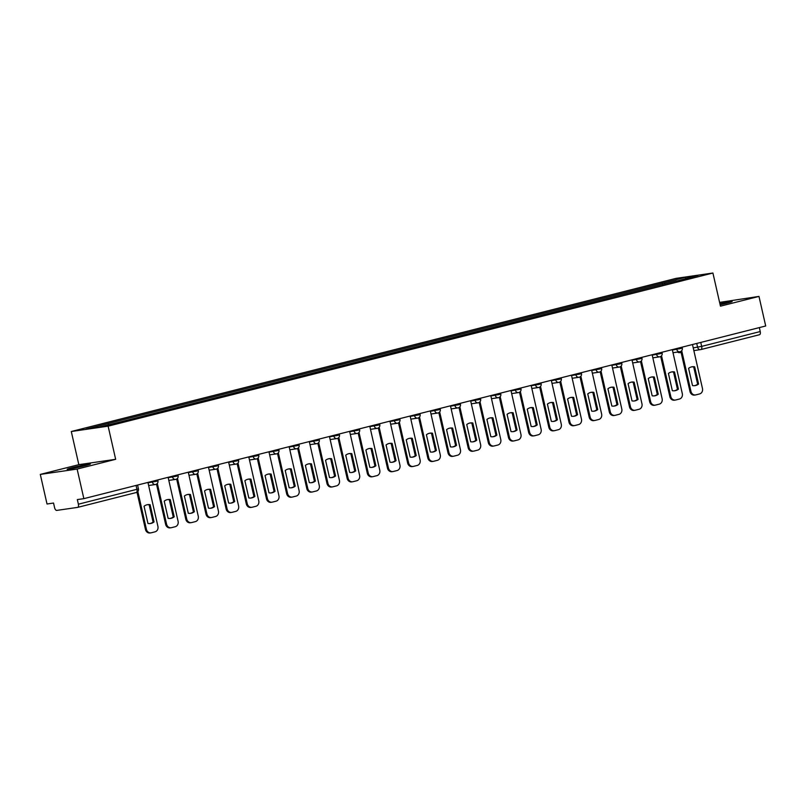 <?xml version="1.0" encoding="UTF-8"?>
<svg xmlns="http://www.w3.org/2000/svg" width="806" height="806" viewBox="0 0 806 806"><rect width="100%" height="100%" fill="white"/><g stroke="black" fill="none" stroke-linecap="round" stroke-linejoin="round"><path stroke-width="1.21" d="M84.499 465.828A11.899 0.524 -12.8 0 0 90.363 464.024A11.899 0.524 -12.8 0 0 73.014 467.5A11.899 0.524 -12.8 0 0 67.15 469.304A11.899 0.524 -12.8 0 0 84.499 465.828M720.141 304.789A11.899 0.524 -12.8 0 0 726.266 303.328A11.899 0.524 -12.8 0 0 732.13 301.525A11.899 0.524 -12.8 0 0 719.909 303.761M40.3 474.412L77.134 469.072L83.854 498.652L765.7 325.987L758.98 296.406L720.453 306.169L712.917 273.022L676.083 278.362L71.291 431.512L78.827 464.659L40.3 474.412L47.02 503.992L53.539 503.045L54.586 507.659A3.053 1.481 -104.2 0 0 56.732 510.41L77.588 507.387A3.053 1.481 -104.2 0 0 77.658 507.377A3.053 1.481 -104.2 0 0 78.383 504.203L138.451 488.91L137.574 485.041M758.98 296.406L719.597 302.401M77.134 469.072L115.661 459.309L108.125 426.162L712.917 273.022M83.854 498.652L77.336 499.589L78.383 504.203M759.333 327.599L760.229 331.548A3.053 1.481 75.8 0 1 759.504 334.722A3.053 1.481 75.8 0 1 759.433 334.732L701.008 349.522M665 284.014L664.013 282.745L685.735 277.244L698.107 275.45L676.335 281.143M664.013 282.745L86.111 429.084L98.483 427.281L121.938 421.528L676.385 280.951M71.291 431.512L108.125 426.162M78.827 464.659L115.661 459.309M662.643 284.609L662.28 282.997M107.833 423.583L108.699 424.702M685.735 277.244L685.553 278.624M691.739 366.851A9.541 8.322 -98.3 0 1 693.714 366.962L697.623 384.18A9.541 8.322 -98.3 0 1 694.48 385.691M694.893 395.021A4.574 4 -98.3 0 1 694.54 395.091A4.574 4 -98.3 0 1 689.996 391.545L680.869 351.366M698.58 384.039L694.671 366.821A9.541 8.322 -98.3 0 0 692.213 366.76A9.541 8.322 -98.3 0 0 688.596 368.362L692.505 385.58A9.541 8.322 -98.3 0 0 694.953 385.641A9.541 8.322 -98.3 0 0 698.58 384.039L697.623 384.18M681.705 350.66L690.954 391.404A4.574 4 81.7 0 0 695.497 394.95A4.574 4 81.7 0 0 695.85 394.88L699.598 393.933A4.574 4 81.7 0 0 702.469 388.492L692.475 344.535M694.671 366.821L693.714 366.962M671.569 371.949A9.541 8.322 -98.3 0 1 673.544 372.07L677.453 389.288A9.541 8.322 -98.3 0 1 674.31 390.799M674.723 400.129A4.574 4 -98.3 0 1 674.37 400.199A4.574 4 -98.3 0 1 669.836 396.653L660.708 356.474M678.41 389.147L674.501 371.929A9.541 8.322 -98.3 0 0 672.053 371.868A9.541 8.322 -98.3 0 0 668.426 373.47L672.335 390.688A9.541 8.322 -98.3 0 0 674.793 390.739A9.541 8.322 -98.3 0 0 678.41 389.147L677.453 389.288M661.535 355.768L670.793 396.512A4.574 4 81.7 0 0 675.327 400.058A4.574 4 81.7 0 0 675.68 399.988L679.428 399.041A4.574 4 81.7 0 0 682.299 393.6L672.305 349.643M674.501 371.929L673.544 372.07M651.409 377.057A9.541 8.322 -98.3 0 1 653.374 377.178L657.283 394.396A9.541 8.322 -98.3 0 1 654.14 395.907M654.553 405.237A4.574 4 -98.3 0 1 654.2 405.307A4.574 4 -98.3 0 1 649.666 401.761L640.538 361.582M658.24 394.255L654.331 377.037A9.541 8.322 -98.3 0 0 651.883 376.976A9.541 8.322 -98.3 0 0 648.256 378.578L652.165 395.786A9.541 8.322 -98.3 0 0 654.623 395.847A9.541 8.322 -98.3 0 0 658.24 394.255L657.283 394.396M641.364 360.876L650.623 401.62A4.574 4 81.7 0 0 655.157 405.166A4.574 4 81.7 0 0 655.51 405.096L659.258 404.149A4.574 4 81.7 0 0 662.129 398.708L652.145 354.751M654.331 377.037L653.374 377.178M631.239 382.165A9.541 8.322 -98.3 0 1 633.204 382.286L637.123 399.494A9.541 8.322 -98.3 0 1 633.969 401.015M634.382 410.345A4.574 4 -98.3 0 1 634.03 410.415A4.574 4 -98.3 0 1 629.496 406.869L620.368 366.69M638.08 399.363L634.161 382.145A9.541 8.322 -98.3 0 0 631.713 382.084A9.541 8.322 -98.3 0 0 628.086 383.676L632.005 400.894A9.541 8.322 -98.3 0 0 634.453 400.955A9.541 8.322 -98.3 0 0 638.08 399.363L637.123 399.494M621.194 365.984L630.453 406.728A4.574 4 81.7 0 0 634.987 410.274A4.574 4 81.7 0 0 635.35 410.204L639.098 409.257A4.574 4 81.7 0 0 641.959 403.816L631.975 359.849M634.161 382.145L633.204 382.286M611.069 387.273A9.541 8.322 -98.3 0 1 613.044 387.384L616.953 404.602A9.541 8.322 -98.3 0 1 613.799 406.113M614.222 415.453A4.574 4 -98.3 0 1 613.86 415.523A4.574 4 -98.3 0 1 609.326 411.977L600.198 371.798M617.91 404.471L614.001 387.253A9.541 8.322 -98.3 0 0 611.542 387.192A9.541 8.322 -98.3 0 0 607.915 388.784L611.835 406.002A9.541 8.322 -98.3 0 0 614.283 406.063A9.541 8.322 -98.3 0 0 617.91 404.471L616.953 404.602M601.024 371.092L610.283 411.836A4.574 4 81.7 0 0 614.817 415.382A4.574 4 81.7 0 0 615.18 415.312L618.927 414.365A4.574 4 81.7 0 0 621.789 408.924L611.804 364.957M614.001 387.253L613.044 387.384M590.899 392.381A9.541 8.322 -98.3 0 1 592.873 392.492L596.783 409.71A9.541 8.322 -98.3 0 1 593.639 411.221M594.052 420.561A4.574 4 -98.3 0 1 593.7 420.631A4.574 4 -98.3 0 1 589.156 417.075L580.028 376.896M597.74 409.569L593.831 392.361A9.541 8.322 -98.3 0 0 591.372 392.3A9.541 8.322 -98.3 0 0 587.755 393.892L591.664 411.11A9.541 8.322 -98.3 0 0 594.113 411.171A9.541 8.322 -98.3 0 0 597.74 409.569L596.783 409.71M580.864 376.2L590.113 416.944A4.574 4 81.7 0 0 594.657 420.49A4.574 4 81.7 0 0 595.009 420.42L598.757 419.473A4.574 4 81.7 0 0 601.619 414.022L591.634 370.065M593.831 392.361L592.873 392.492M570.729 397.489A9.541 8.322 -98.3 0 1 572.703 397.6L576.612 414.818A9.541 8.322 -98.3 0 1 573.469 416.329M573.882 425.669A4.574 4 -98.3 0 1 573.529 425.739A4.574 4 -98.3 0 1 568.986 422.183L559.858 382.004M577.57 414.677L573.66 397.459A9.541 8.322 -98.3 0 0 571.212 397.408A9.541 8.322 -98.3 0 0 567.585 399L571.494 416.218A9.541 8.322 -98.3 0 0 573.943 416.279A9.541 8.322 -98.3 0 0 577.57 414.677L576.612 414.818M560.694 381.309L569.953 422.052A4.574 4 81.7 0 0 574.487 425.598A4.574 4 81.7 0 0 574.839 425.528L578.587 424.571A4.574 4 81.7 0 0 581.458 419.13L571.464 375.173M573.66 397.459L572.703 397.6M550.558 402.597A9.541 8.322 -98.3 0 1 552.533 402.708L556.442 419.926A9.541 8.322 -98.3 0 1 553.299 421.437M553.712 430.767A4.574 4 -98.3 0 1 553.359 430.837A4.574 4 -98.3 0 1 548.826 427.291L539.698 387.112M557.399 419.785L553.49 402.567A9.541 8.322 -98.3 0 0 551.042 402.506A9.541 8.322 -98.3 0 0 547.415 404.108L551.324 421.326A9.541 8.322 -98.3 0 0 553.782 421.387A9.541 8.322 -98.3 0 0 557.399 419.785L556.442 419.926M540.524 386.406L549.783 427.15A4.574 4 81.7 0 0 554.316 430.706A4.574 4 81.7 0 0 554.669 430.636L558.417 429.679A4.574 4 81.7 0 0 561.288 424.238L551.294 380.281M553.49 402.567L552.533 402.708M530.398 407.705A9.541 8.322 -98.3 0 1 532.363 407.816L536.282 425.034A9.541 8.322 -98.3 0 1 533.129 426.545M533.542 435.875A4.574 4 -98.3 0 1 533.189 435.945A4.574 4 -98.3 0 1 528.655 432.399L519.527 392.22M537.239 424.893L533.32 407.675A9.541 8.322 -98.3 0 0 530.872 407.614A9.541 8.322 -98.3 0 0 527.245 409.216L531.154 426.434A9.541 8.322 -98.3 0 0 533.612 426.495A9.541 8.322 -98.3 0 0 537.239 424.893L536.282 425.034M520.354 391.515L529.613 432.258A4.574 4 81.7 0 0 534.146 435.814A4.574 4 81.7 0 0 534.499 435.744L538.257 434.787A4.574 4 81.7 0 0 541.118 429.346L531.134 385.389M533.32 407.675L532.363 407.816M510.228 412.813A9.541 8.322 -98.3 0 1 512.193 412.924L516.112 430.142A9.541 8.322 -98.3 0 1 512.959 431.653M513.382 440.983A4.574 4 -98.3 0 1 513.019 441.053A4.574 4 -98.3 0 1 508.485 437.507L499.357 397.328M517.069 430.001L513.15 412.783A9.541 8.322 -98.3 0 0 510.702 412.722A9.541 8.322 -98.3 0 0 507.075 414.324L510.994 431.542A9.541 8.322 -98.3 0 0 513.442 431.603A9.541 8.322 -98.3 0 0 517.069 430.001L516.112 430.142M500.183 396.623L509.442 437.366A4.574 4 81.7 0 0 513.976 440.912A4.574 4 81.7 0 0 514.339 440.842L518.087 439.895A4.574 4 81.7 0 0 520.948 434.454L510.964 390.497M513.15 412.783L512.193 412.924M490.058 417.921A9.541 8.322 -98.3 0 1 492.033 418.032L495.942 435.25A9.541 8.322 -98.3 0 1 492.788 436.761M493.212 446.091A4.574 4 -98.3 0 1 492.849 446.161A4.574 4 -98.3 0 1 488.315 442.615L479.187 402.436M496.899 435.109L492.99 417.891A9.541 8.322 -98.3 0 0 490.532 417.83A9.541 8.322 -98.3 0 0 486.915 419.432L490.824 436.651A9.541 8.322 -98.3 0 0 493.272 436.711A9.541 8.322 -98.3 0 0 496.899 435.109L495.942 435.25M480.013 401.731L489.272 442.474A4.574 4 81.7 0 0 493.806 446.02A4.574 4 81.7 0 0 494.169 445.95L497.917 445.003A4.574 4 81.7 0 0 500.778 439.562L490.794 395.605M492.99 417.891L492.033 418.032M469.888 423.019A9.541 8.322 -98.3 0 1 471.863 423.14L475.772 440.358A9.541 8.322 -98.3 0 1 472.628 441.869M473.041 451.199A4.574 4 -98.3 0 1 472.689 451.269A4.574 4 -98.3 0 1 468.145 447.723L459.017 407.544M476.729 440.217L472.82 422.999A9.541 8.322 -98.3 0 0 470.361 422.938A9.541 8.322 -98.3 0 0 466.745 424.54L470.654 441.759A9.541 8.322 -98.3 0 0 473.102 441.809A9.541 8.322 -98.3 0 0 476.729 440.217L475.772 440.358M459.853 406.839L469.102 447.582A4.574 4 81.7 0 0 473.646 451.128A4.574 4 81.7 0 0 473.999 451.058L477.746 450.111A4.574 4 81.7 0 0 480.618 444.67L470.623 400.713M472.82 422.999L471.863 423.14M449.718 428.127A9.541 8.322 -98.3 0 1 451.692 428.248L455.602 445.466A9.541 8.322 -98.3 0 1 452.458 446.977M452.871 456.307A4.574 4 -98.3 0 1 452.519 456.377A4.574 4 -98.3 0 1 447.985 452.831L438.847 412.652M456.559 445.325L452.65 428.107A9.541 8.322 -98.3 0 0 450.201 428.046A9.541 8.322 -98.3 0 0 446.574 429.648L450.483 446.856A9.541 8.322 -98.3 0 0 452.942 446.917A9.541 8.322 -98.3 0 0 456.559 445.325L455.602 445.466M439.683 411.947L448.942 452.69A4.574 4 81.7 0 0 453.476 456.236A4.574 4 81.7 0 0 453.828 456.166L457.576 455.219A4.574 4 81.7 0 0 460.448 449.778L450.453 405.821M452.65 428.107L451.692 428.248M429.558 433.235A9.541 8.322 -98.3 0 1 431.522 433.356L435.431 450.564A9.541 8.322 -98.3 0 1 432.288 452.085M432.701 461.415A4.574 4 -98.3 0 1 432.348 461.485A4.574 4 -98.3 0 1 427.815 457.939L418.687 417.76M436.389 450.433L432.479 433.215A9.541 8.322 -98.3 0 0 430.031 433.154A9.541 8.322 -98.3 0 0 426.404 434.746L430.313 451.965A9.541 8.322 -98.3 0 0 432.772 452.025A9.541 8.322 -98.3 0 0 436.389 450.433L435.431 450.564M419.513 417.055L428.772 457.798A4.574 4 81.7 0 0 433.306 461.344A4.574 4 81.7 0 0 433.658 461.274L437.406 460.327A4.574 4 81.7 0 0 440.278 454.886L430.293 410.919M432.479 433.215L431.522 433.356M409.388 438.343A9.541 8.322 -98.3 0 1 411.352 438.454L415.271 455.672A9.541 8.322 -98.3 0 1 412.118 457.193M412.531 466.523A4.574 4 -98.3 0 1 412.178 466.593A4.574 4 -98.3 0 1 407.645 463.047L398.517 422.868M416.228 455.541L412.309 438.323A9.541 8.322 -98.3 0 0 409.861 438.263A9.541 8.322 -98.3 0 0 406.234 439.854L410.153 457.073A9.541 8.322 -98.3 0 0 412.601 457.133A9.541 8.322 -98.3 0 0 416.228 455.541L415.271 455.672M399.343 422.163L408.602 462.906A4.574 4 81.7 0 0 413.135 466.452A4.574 4 81.7 0 0 413.488 466.382L417.246 465.435A4.574 4 81.7 0 0 420.107 459.994L410.123 416.027M412.309 438.323L411.352 438.454M389.217 443.451A9.541 8.322 -98.3 0 1 391.182 443.562L395.101 460.78A9.541 8.322 -98.3 0 1 391.948 462.291M392.371 471.631A4.574 4 -98.3 0 1 392.008 471.701A4.574 4 -98.3 0 1 387.474 468.145L378.346 427.966M396.058 460.639L392.149 443.431A9.541 8.322 -98.3 0 0 389.691 443.371A9.541 8.322 -98.3 0 0 386.064 444.962L389.983 462.181A9.541 8.322 -98.3 0 0 392.431 462.241A9.541 8.322 -98.3 0 0 396.058 460.639L395.101 460.78M379.173 427.271L388.432 468.014A4.574 4 81.7 0 0 392.965 471.56A4.574 4 81.7 0 0 393.328 471.49L397.076 470.543A4.574 4 81.7 0 0 399.937 465.102L389.953 421.135M392.149 443.431L391.182 443.562M369.047 448.559A9.541 8.322 -98.3 0 1 371.022 448.67L374.931 465.888A9.541 8.322 -98.3 0 1 371.778 467.399M372.201 476.739A4.574 4 -98.3 0 1 371.838 476.809A4.574 4 -98.3 0 1 367.304 473.253L358.176 433.074M375.888 465.747L371.979 448.529A9.541 8.322 -98.3 0 0 369.521 448.479A9.541 8.322 -98.3 0 0 365.904 450.07L369.813 467.289A9.541 8.322 -98.3 0 0 372.261 467.349A9.541 8.322 -98.3 0 0 375.888 465.747L374.931 465.888M359.013 432.379L368.261 473.122A4.574 4 81.7 0 0 372.805 476.668A4.574 4 81.7 0 0 373.158 476.598L376.906 475.651A4.574 4 81.7 0 0 379.767 470.2L369.783 426.243M371.979 448.529L371.022 448.67M348.877 453.667A9.541 8.322 -98.3 0 1 350.852 453.778L354.761 470.996A9.541 8.322 -98.3 0 1 351.618 472.507M352.031 481.837A4.574 4 -98.3 0 1 351.678 481.907A4.574 4 -98.3 0 1 347.134 478.361L338.006 438.182M355.718 470.855L351.809 453.637A9.541 8.322 -98.3 0 0 349.361 453.577A9.541 8.322 -98.3 0 0 345.734 455.178L349.643 472.397A9.541 8.322 -98.3 0 0 352.091 472.457A9.541 8.322 -98.3 0 0 355.718 470.855L354.761 470.996M338.842 437.477L348.101 478.23A4.574 4 81.7 0 0 352.635 481.776A4.574 4 81.7 0 0 352.988 481.706L356.736 480.749A4.574 4 81.7 0 0 359.607 475.308L349.613 431.351M351.809 453.637L350.852 453.778M328.707 458.775A9.541 8.322 -98.3 0 1 330.682 458.886L334.591 476.104A9.541 8.322 -98.3 0 1 331.447 477.615M331.86 486.945A4.574 4 -98.3 0 1 331.508 487.015A4.574 4 -98.3 0 1 326.974 483.469L317.846 443.29M335.548 475.963L331.639 458.745A9.541 8.322 -98.3 0 0 329.191 458.685A9.541 8.322 -98.3 0 0 325.564 460.286L329.473 477.505A9.541 8.322 -98.3 0 0 331.931 477.565A9.541 8.322 -98.3 0 0 335.548 475.963L334.591 476.104M318.672 442.585L327.931 483.328A4.574 4 81.7 0 0 332.465 486.884A4.574 4 81.7 0 0 332.818 486.814L336.565 485.857A4.574 4 81.7 0 0 339.437 480.416L329.442 436.459M331.639 458.745L330.682 458.886M308.547 463.883A9.541 8.322 -98.3 0 1 310.512 463.994L314.421 481.212A9.541 8.322 -98.3 0 1 311.277 482.723M311.69 492.053A4.574 4 -98.3 0 1 311.338 492.123A4.574 4 -98.3 0 1 306.804 488.577L297.676 448.398M315.388 481.071L311.469 463.853A9.541 8.322 -98.3 0 0 309.02 463.793A9.541 8.322 -98.3 0 0 305.393 465.394L309.303 482.613A9.541 8.322 -98.3 0 0 311.761 482.673A9.541 8.322 -98.3 0 0 315.388 481.071L314.421 481.212M298.502 447.693L307.761 488.436A4.574 4 81.7 0 0 312.295 491.982A4.574 4 81.7 0 0 312.647 491.912L316.405 490.965A4.574 4 81.7 0 0 319.267 485.524L309.282 441.567M311.469 463.853L310.512 463.994M288.377 468.991A9.541 8.322 -98.3 0 1 290.341 469.102L294.261 486.32A9.541 8.322 -98.3 0 1 291.107 487.832M291.53 497.161A4.574 4 -98.3 0 1 291.168 497.231A4.574 4 -98.3 0 1 286.634 493.685L277.506 453.506M295.218 486.179L291.298 468.961A9.541 8.322 -98.3 0 0 288.85 468.901A9.541 8.322 -98.3 0 0 285.223 470.503L289.142 487.721A9.541 8.322 -98.3 0 0 291.591 487.781A9.541 8.322 -98.3 0 0 295.218 486.179L294.261 486.32M278.332 452.801L287.591 493.544A4.574 4 81.7 0 0 292.125 497.09A4.574 4 81.7 0 0 292.487 497.02L296.235 496.073A4.574 4 81.7 0 0 299.097 490.632L289.112 446.675M291.298 468.961L290.341 469.102M268.207 474.099A9.541 8.322 -98.3 0 1 270.181 474.21L274.09 491.428A9.541 8.322 -98.3 0 1 270.937 492.94M271.36 502.269A4.574 4 -98.3 0 1 270.997 502.34A4.574 4 -98.3 0 1 266.464 498.793L257.336 458.614M275.048 491.287L271.138 474.069A9.541 8.322 -98.3 0 0 268.68 474.009A9.541 8.322 -98.3 0 0 265.063 475.611L268.972 492.829A9.541 8.322 -98.3 0 0 271.421 492.889A9.541 8.322 -98.3 0 0 275.048 491.287L274.09 491.428M258.162 457.909L267.421 498.652A4.574 4 81.7 0 0 271.954 502.198A4.574 4 81.7 0 0 272.317 502.128L276.065 501.181A4.574 4 81.7 0 0 278.926 495.74L268.942 451.783M271.138 474.069L270.181 474.21M248.036 479.197A9.541 8.322 -98.3 0 1 250.011 479.318L253.92 496.536A9.541 8.322 -98.3 0 1 250.777 498.048M251.19 507.377A4.574 4 -98.3 0 1 250.837 507.448A4.574 4 -98.3 0 1 246.293 503.901L237.166 463.722M254.877 496.395L250.968 479.177A9.541 8.322 -98.3 0 0 248.51 479.117A9.541 8.322 -98.3 0 0 244.893 480.719L248.802 497.927A9.541 8.322 -98.3 0 0 251.25 497.987A9.541 8.322 -98.3 0 0 254.877 496.395L253.92 496.536M238.002 463.017L247.251 503.76A4.574 4 81.7 0 0 251.794 507.306A4.574 4 81.7 0 0 252.147 507.236L255.895 506.289A4.574 4 81.7 0 0 258.756 500.848L248.772 456.891M250.968 479.177L250.011 479.318M227.866 484.305A9.541 8.322 -98.3 0 1 229.841 484.426L233.75 501.634A9.541 8.322 -98.3 0 1 230.607 503.156M231.02 512.485A4.574 4 -98.3 0 1 230.667 512.556A4.574 4 -98.3 0 1 226.133 509.009L216.995 468.83M234.707 501.503L230.798 484.285A9.541 8.322 -98.3 0 0 228.35 484.225A9.541 8.322 -98.3 0 0 224.723 485.817L228.632 503.035A9.541 8.322 -98.3 0 0 231.08 503.095A9.541 8.322 -98.3 0 0 234.707 501.503L233.75 501.634M217.832 468.125L227.091 508.868A4.574 4 81.7 0 0 231.624 512.415A4.574 4 81.7 0 0 231.977 512.344L235.725 511.397A4.574 4 81.7 0 0 238.596 505.956L228.602 461.989M230.798 484.285L229.841 484.426M207.696 489.413A9.541 8.322 -98.3 0 1 209.671 489.524L213.58 506.742A9.541 8.322 -98.3 0 1 210.437 508.264M210.85 517.593A4.574 4 -98.3 0 1 210.497 517.664A4.574 4 -98.3 0 1 205.963 514.117L196.835 473.938M214.537 506.611L210.628 489.393A9.541 8.322 -98.3 0 0 208.18 489.333A9.541 8.322 -98.3 0 0 204.553 490.925L208.462 508.143A9.541 8.322 -98.3 0 0 210.92 508.203A9.541 8.322 -98.3 0 0 214.537 506.611L213.58 506.742M197.661 473.233L206.92 513.976A4.574 4 81.7 0 0 211.454 517.523A4.574 4 81.7 0 0 211.807 517.452L215.555 516.505A4.574 4 81.7 0 0 218.426 511.064L208.442 467.097M210.628 489.393L209.671 489.524M187.536 494.521A9.541 8.322 -98.3 0 1 189.501 494.632L193.42 511.85A9.541 8.322 -98.3 0 1 190.266 513.362M190.679 522.701A4.574 4 -98.3 0 1 190.327 522.772A4.574 4 -98.3 0 1 185.793 519.225L176.665 479.036M194.377 511.709L190.458 494.501A9.541 8.322 -98.3 0 0 188.01 494.441A9.541 8.322 -98.3 0 0 184.383 496.033L188.292 513.251A9.541 8.322 -98.3 0 0 190.75 513.311A9.541 8.322 -98.3 0 0 194.377 511.709L193.42 511.85M177.491 478.341L186.75 519.084A4.574 4 81.7 0 0 191.284 522.631A4.574 4 81.7 0 0 191.637 522.56L195.395 521.613A4.574 4 81.7 0 0 198.256 516.172L188.272 472.205M190.458 494.501L189.501 494.632M167.366 499.629A9.541 8.322 -98.3 0 1 169.331 499.74L173.25 516.958A9.541 8.322 -98.3 0 1 170.096 518.47M170.519 527.809A4.574 4 -98.3 0 1 170.157 527.88A4.574 4 -98.3 0 1 165.623 524.323L156.495 484.144M174.207 516.817L170.298 499.599A9.541 8.322 -98.3 0 0 167.839 499.549A9.541 8.322 -98.3 0 0 164.212 501.141L168.132 518.359A9.541 8.322 -98.3 0 0 170.58 518.419A9.541 8.322 -98.3 0 0 174.207 516.817L173.25 516.958M157.321 483.449L166.58 524.192A4.574 4 81.7 0 0 171.114 527.739A4.574 4 81.7 0 0 171.476 527.668L175.224 526.721A4.574 4 81.7 0 0 178.086 521.27L168.101 477.313M170.298 499.599L169.331 499.74M147.196 504.737A9.541 8.322 -98.3 0 1 149.17 504.848L153.08 522.066A9.541 8.322 -98.3 0 1 149.926 523.578M150.349 532.907A4.574 4 -98.3 0 1 149.987 532.978A4.574 4 -98.3 0 1 145.453 529.431L137 492.224M154.037 521.925L150.128 504.707A9.541 8.322 -98.3 0 0 147.669 504.647A9.541 8.322 -98.3 0 0 144.052 506.249L147.961 523.467A9.541 8.322 -98.3 0 0 150.41 523.527A9.541 8.322 -98.3 0 0 154.037 521.925L153.08 522.066M137.836 491.529L146.41 529.3A4.574 4 81.7 0 0 150.954 532.847A4.574 4 81.7 0 0 151.306 532.776L155.054 531.819A4.574 4 81.7 0 0 157.916 526.378L147.931 482.421M150.128 504.707L149.17 504.848M148.012 482.794L156.445 481.293L157.946 480.829L157.744 479.943M168.182 477.686L176.605 476.185L178.116 475.721L177.904 474.835M188.352 472.578L196.775 471.077L198.276 470.613L198.075 469.727M208.522 467.47L216.945 465.969L218.446 465.505L218.245 464.619M228.692 462.362L237.115 460.861L238.616 460.397L238.415 459.511M248.863 457.264L257.285 455.753L258.786 455.299L258.585 454.403M269.023 452.156L277.455 450.655L278.957 450.191L278.755 449.295M289.193 447.048L297.615 445.547L299.117 445.083L298.915 444.187M309.363 441.94L317.786 440.439L319.287 439.975L319.085 439.079M329.533 436.832L337.956 435.331L339.457 434.867L339.255 433.971M349.703 431.724L358.126 430.223L359.627 429.759L359.426 428.873M369.863 426.616L378.296 425.115L379.797 424.651L379.596 423.765M390.033 421.508L398.456 420.007L399.967 419.543L399.756 418.657M410.204 416.4L418.626 414.899L420.127 414.435L419.926 413.549M430.374 411.292L438.796 409.791L440.298 409.327L440.096 408.44M450.544 406.194L458.967 404.683L460.468 404.229L460.266 403.332M470.714 401.086L479.137 399.585L480.638 399.121L480.436 398.224M490.874 395.978L499.307 394.477L500.808 394.013L500.607 393.116M511.044 390.87L519.467 389.369L520.978 388.905L520.767 388.008M531.214 385.762L539.637 384.26L541.138 383.797L540.937 382.9M551.385 380.654L559.807 379.152L561.308 378.689L561.107 377.802M571.555 375.546L579.977 374.044L581.479 373.581L581.277 372.694M591.725 370.438L600.148 368.936L601.649 368.473L601.447 367.586M611.885 365.33L620.308 363.828L621.819 363.365L621.617 362.478M632.055 360.222L640.478 358.72L641.979 358.257L641.778 357.37M652.225 355.114L660.648 353.612L662.149 353.159L661.948 352.262M672.395 350.016L680.818 348.504L682.319 348.051L682.118 347.154M136.053 485.434L136.949 489.373A3.053 1.481 -104.2 0 1 136.224 492.547A3.053 1.481 -104.2 0 1 136.154 492.557L77.729 507.357M693.241 347.88L701.663 346.379L760.229 331.548M696.737 343.457L697.603 347.245A3.053 2.66 -98.3 0 0 700.626 349.613A3.053 3.053 0 0 0 700.938 349.552A3.053 1.481 -104.2 0 0 701.663 346.379L700.767 342.429M152.193 481.343L152.384 482.159A3.053 2.66 81.7 0 0 155.639 484.477M172.363 476.235L172.555 477.051A3.053 2.66 81.7 0 0 175.809 479.369M192.533 471.127L192.715 471.943A3.053 2.66 81.7 0 0 195.979 474.26M212.703 466.019L212.885 466.835A3.053 2.66 81.7 0 0 216.149 469.163M232.874 460.911L233.055 461.737A3.053 2.66 81.7 0 0 236.319 464.055M253.034 455.803L253.225 456.629A3.053 2.66 81.7 0 0 256.489 458.946M273.204 450.705L273.395 451.521A3.053 2.66 81.7 0 0 276.649 453.838M293.374 445.597L293.555 446.413A3.053 2.66 81.7 0 0 296.82 448.73M313.544 440.489L313.725 441.305A3.053 2.66 81.7 0 0 316.99 443.622M333.714 435.381L333.896 436.197A3.053 2.66 81.7 0 0 337.16 438.514M353.874 430.273L354.066 431.089A3.053 2.66 81.7 0 0 357.33 433.406M374.044 425.165L374.236 425.981A3.053 2.66 81.7 0 0 377.49 428.298M394.215 420.057L394.406 420.873A3.053 2.66 81.7 0 0 397.66 423.19M414.385 414.949L414.566 415.765A3.053 2.66 81.7 0 0 417.83 418.092M434.555 409.841L434.736 410.667A3.053 2.66 81.7 0 0 438.001 412.984M454.725 404.733L454.906 405.559A3.053 2.66 81.7 0 0 458.171 407.876M474.885 399.635L475.077 400.451A3.053 2.66 81.7 0 0 478.341 402.768M495.055 394.527L495.247 395.343A3.053 2.66 81.7 0 0 498.501 397.66M515.225 389.419L515.417 390.235A3.053 2.66 81.7 0 0 518.671 392.552M535.396 384.311L535.577 385.127A3.053 2.66 81.7 0 0 538.841 387.444M555.566 379.203L555.747 380.019A3.053 2.66 81.7 0 0 559.011 382.336M575.736 374.095L575.917 374.911A3.053 2.66 81.7 0 0 579.182 377.228M595.896 368.987L596.087 369.803A3.053 2.66 81.7 0 0 599.342 372.12M616.066 363.879L616.258 364.695A3.053 2.66 81.7 0 0 619.512 367.022M636.236 358.771L636.418 359.597A3.053 2.66 81.7 0 0 639.682 361.914M656.406 353.663L656.588 354.489A3.053 2.66 81.7 0 0 659.852 356.806M676.577 348.555L676.758 349.381A3.053 2.66 81.7 0 0 680.022 351.698M693.855 350.59L700.626 349.613A3.053 2.66 -98.3 0 0 700.867 349.562A3.053 1.481 -104.2 0 0 700.938 349.552L759.504 334.722M680.012 352.585A3.053 2.66 -98.3 0 1 677.796 352.031M690.954 391.404L689.996 391.545M670.793 396.512L669.836 396.653M650.623 401.62L649.666 401.761M630.453 406.728L629.496 406.869M610.283 411.836L609.326 411.977M590.113 416.944L589.156 417.075M569.953 422.052L568.986 422.183M549.783 427.15L548.826 427.291M529.613 432.258L528.655 432.399M509.442 437.366L508.485 437.507M489.272 442.474L488.315 442.615M469.102 447.582L468.145 447.723M448.942 452.69L447.985 452.831M428.772 457.798L427.815 457.939M408.602 462.906L407.645 463.047M388.432 468.014L387.474 468.145M368.261 473.122L367.304 473.253M348.101 478.23L347.134 478.361M327.931 483.328L326.974 483.469M307.761 488.436L306.804 488.577M287.591 493.544L286.634 493.685M267.421 498.652L266.464 498.793M247.251 503.76L246.293 503.901M227.091 508.868L226.133 509.009M206.92 513.976L205.963 514.117M186.75 519.084L185.793 519.225M166.58 524.192L165.623 524.323M146.41 529.3L145.453 529.431M673.01 352.726L679.78 351.738A3.053 3.053 0 0 0 682.319 348.051M652.84 357.834L659.61 356.846A3.053 3.053 0 0 0 662.149 353.159M632.67 362.942L639.45 361.954A3.053 3.053 0 0 0 641.979 358.257M612.51 368.05L619.28 367.062A3.053 3.053 0 0 0 621.819 363.365M592.339 373.158L599.11 372.171A3.053 3.053 0 0 0 601.649 368.473M572.169 378.266L578.94 377.279A3.053 3.053 0 0 0 581.479 373.581M551.999 383.364L558.77 382.387A3.053 3.053 0 0 0 561.308 378.689M531.829 388.472L538.599 387.495A3.053 3.053 0 0 0 541.138 383.797M511.659 393.58L518.439 392.603A3.053 3.053 0 0 0 520.978 388.905M491.499 398.688L498.269 397.711A3.053 3.053 0 0 0 500.808 394.013M471.329 403.796L478.099 402.809A3.053 3.053 0 0 0 480.638 399.121M451.159 408.904L457.929 407.917A3.053 3.053 0 0 0 460.468 404.229M430.988 414.012L437.759 413.025A3.053 3.053 0 0 0 440.298 409.327M410.818 419.12L417.599 418.133A3.053 3.053 0 0 0 420.127 414.435M390.658 424.228L397.429 423.241A3.053 3.053 0 0 0 399.967 419.543M370.488 429.336L377.258 428.349A3.053 3.053 0 0 0 379.797 424.651M350.318 434.434L357.088 433.457A3.053 3.053 0 0 0 359.627 429.759M330.148 439.542L336.918 438.565A3.053 3.053 0 0 0 339.457 434.867M309.978 444.65L316.748 443.673A3.053 3.053 0 0 0 319.287 439.975M289.807 449.758L296.588 448.781A3.053 3.053 0 0 0 299.117 445.083M269.647 454.866L276.418 453.889A3.053 3.053 0 0 0 278.957 450.191M249.477 459.974L256.248 458.987A3.053 3.053 0 0 0 258.786 455.299M229.307 465.082L236.077 464.095A3.053 3.053 0 0 0 238.616 460.397M209.137 470.19L215.907 469.203A3.053 3.053 0 0 0 218.446 465.505M188.967 475.298L195.747 474.311A3.053 3.053 0 0 0 198.276 470.613M168.797 480.406L175.577 479.419A3.053 3.053 0 0 0 178.116 475.721M148.636 485.504L155.407 484.527A3.053 3.053 0 0 0 157.946 480.829M77.658 507.377L136.224 492.547A3.053 3.053 0 0 0 138.451 488.91M681.12 352.444L679.78 352.635A3.053 3.053 0 0 1 677.524 352.071M695.497 394.95L694.54 395.091M675.327 400.058L674.37 400.199M655.157 405.166L654.2 405.307M634.987 410.274L634.03 410.415M614.817 415.382L613.86 415.523M594.657 420.49L593.7 420.631M574.487 425.598L573.529 425.739M554.316 430.706L553.359 430.837M534.146 435.814L533.189 435.945M513.976 440.912L513.019 441.053M493.806 446.02L492.849 446.161M473.646 451.128L472.689 451.269M453.476 456.236L452.519 456.377M433.306 461.344L432.348 461.485M413.135 466.452L412.178 466.593M392.965 471.56L392.008 471.701M372.805 476.668L371.838 476.809M352.635 481.776L351.678 481.907M332.465 486.884L331.508 487.015M312.295 491.982L311.338 492.123M292.125 497.09L291.168 497.231M271.954 502.198L270.997 502.34M251.794 507.306L250.837 507.448M231.624 512.415L230.667 512.556M211.454 517.523L210.497 517.664M191.284 522.631L190.327 522.772M171.114 527.739L170.157 527.88M150.954 532.847L149.987 532.978"/></g></svg>
